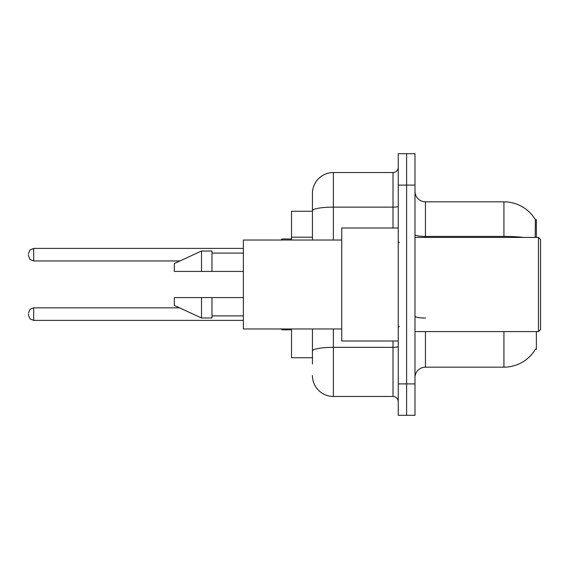 <?xml version="1.0" encoding="UTF-8"?>
<svg xmlns="http://www.w3.org/2000/svg" width="569" height="569" viewBox="0 0 569 569"><rect width="100%" height="100%" fill="white"/><g stroke="black" fill="none" stroke-linecap="round" stroke-linejoin="round"><path stroke-width="0.85" d="M536.368 331.585L536.368 349.373L535.521 349.067A36.622 36.622 0 0 1 503.928 367.161A36.622 36.622 0 0 0 535.337 349.373M536.368 237.415L536.368 219.627L535.415 219.755A36.622 36.622 0 0 0 503.928 201.839L425.448 201.839A10.462 10.462 0 0 1 414.986 191.369A10.462 10.462 0 0 0 425.448 201.839L425.448 237.415M312.438 211.255L291.513 211.255L291.513 240.026M312.438 357.745L291.513 357.745L291.513 328.974M414.986 377.631A10.462 10.462 0 0 1 425.448 367.161L503.928 367.161L503.928 331.585M406.615 383.904L406.615 415.299L414.986 415.299L414.986 383.904L406.615 383.904L406.615 415.299L398.243 415.299L398.243 383.904L406.615 383.904L406.615 185.096L406.615 383.904M398.243 383.904L398.243 153.701L406.615 153.701L406.615 185.096L406.615 153.701L414.986 153.701L414.986 383.904M535.159 237.415L535.415 219.755A36.622 36.622 0 0 0 503.928 201.839L503.928 236.419L425.448 236.419A10.462 1.814 0 0 1 414.986 234.606M312.438 364.025L312.438 328.974M333.363 328.974L333.363 396.465L393.008 396.465L393.008 341.002M312.438 240.026L312.438 193.467A20.925 20.925 0 0 1 333.363 172.535L393.008 172.535A5.235 5.235 0 0 0 398.243 167.307M333.363 172.535L333.363 207.123A20.925 3.634 180 0 0 312.438 210.758L312.438 193.467M398.243 401.693A5.235 5.235 0 0 0 393.008 396.465M333.363 396.465A20.925 20.925 0 0 1 312.438 375.533M538.459 237.415L540.55 239.506L540.55 329.494L538.459 331.585L538.459 237.415L414.986 237.415M398.243 227.998L341.734 227.998L341.734 341.002L398.243 341.002M341.734 240.026L243.376 240.026L243.376 328.974L341.734 328.974M201.518 271.42L174.313 271.42L174.313 263.575L201.518 251.014L201.518 271.42L243.376 271.42M201.518 251.014L211.988 251.014L211.988 271.42M243.376 297.58L211.988 297.58L211.988 317.986L201.518 317.986L201.518 297.58L174.313 297.58L174.313 305.425L201.518 317.986M174.313 297.58L181.241 297.58M211.988 297.58L201.518 297.58M28.45 314.109L28.45 315.162L28.45 314.109M28.45 254.677L28.45 255.723L28.45 254.677M312.438 237.195L291.513 237.195M425.448 331.585L425.448 367.161M523.551 237.415A36.622 6.359 180 0 0 503.928 236.419L503.928 237.415M414.986 185.096L398.243 185.096M425.448 318.043A10.462 1.814 -0 0 1 414.986 316.222M398.243 346.429A5.235 0.91 0 0 1 393.008 347.339L333.363 347.339A20.925 3.634 180 0 0 312.438 350.973M333.363 240.026L333.363 207.123L393.008 207.123L393.008 172.535M393.008 227.998L393.008 207.123A5.235 0.91 0 0 0 398.243 206.213M28.45 313.064L30.015 309.337L33.685 307.836L33.685 320.39L243.376 320.39M282.096 328.974L282.096 329.807L291.513 329.807M243.376 248.397L33.685 248.397L33.685 260.958L30.015 259.45L28.45 255.723M291.513 238.98L282.096 238.98L282.096 240.026M414.986 331.585L538.459 331.585M399.289 242.643L398.243 241.597M211.988 253.105L243.376 253.105M211.988 315.895L243.376 315.895M399.289 326.357L398.243 327.403M33.685 307.836L179.534 307.836M33.685 320.39L30.015 318.889L28.45 315.162M282.096 329.807L281.05 328.761M33.685 260.958L179.982 260.958M33.685 248.397L30.015 249.905L28.45 253.632M282.096 238.98L281.05 240.026"/></g></svg>
